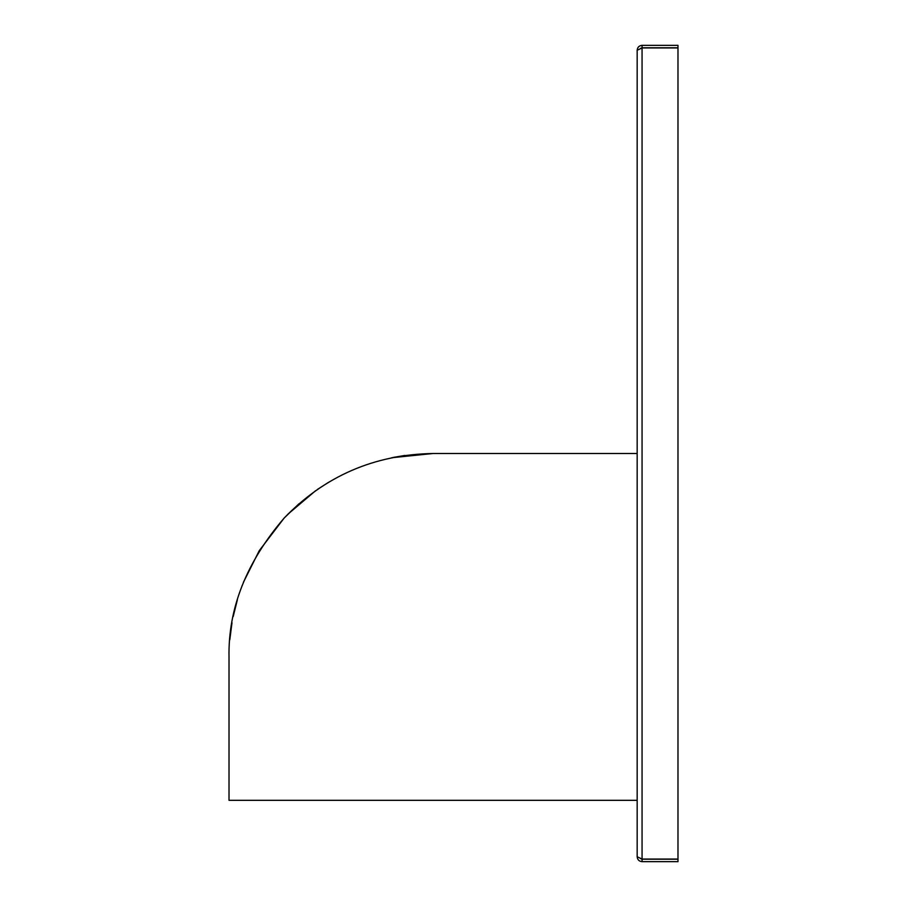 <?xml version="1.0" encoding="UTF-8"?>
<svg xmlns="http://www.w3.org/2000/svg" width="907" height="907" viewBox="0 0 907 907"><rect width="100%" height="100%" fill="white"/><g stroke="black" fill="none" stroke-linecap="round" stroke-linejoin="round"><path stroke-width="1.36" d="M642.065 47.799L677.983 47.799L677.983 45.35L642.065 45.35L642.065 47.799L640.399 48.456L642.065 47.799L677.983 47.799L677.983 45.35L642.065 45.35C639.095 45.645 637.462 47.277 637.168 50.248L642.065 47.946L677.983 47.946L677.983 859.054L642.065 859.054L637.168 856.752L637.168 50.248L642.065 47.946L677.983 47.946L677.983 859.054L642.065 859.054L637.168 856.752C637.462 859.723 639.095 861.355 642.065 861.65L642.065 859.201L677.983 859.201L677.983 861.65L642.065 861.65L642.065 859.201L677.983 859.201L677.983 861.65L642.065 861.65C639.095 861.355 637.462 859.723 637.168 856.752L637.168 50.248C637.462 47.277 639.095 45.645 642.065 45.35L642.065 47.799M640.399 858.544L642.065 859.201L640.399 858.544M229.8 639.764L231.931 623.2L229.8 639.764M242.158 585.525L241.84 586.376M284.299 517.908L298.947 503.782L284.299 517.908M391.677 457.74L433.093 453.5C374.466 454.532 324.865 476.005 284.31 517.897C246.443 561.977 228.008 608.54 229.018 657.575L229.018 800.325L229.018 657.575C228.008 608.54 246.443 561.977 284.31 517.897C324.865 476.005 374.466 454.532 433.093 453.5L637.168 453.5L433.093 453.5L391.688 457.74M393.219 457.434L404.907 455.45M328.436 482.377L317.405 489.451L328.436 482.377M315.579 490.732L287.791 514.28L315.579 490.732M284.174 518.033L259.198 550.764L243.382 582.351L259.187 550.787L284.174 518.033M237.385 599.742L233.167 616.624L237.385 599.742M232.011 622.78L231.829 623.812L232.011 622.78M642.065 859.054L642.065 47.946L642.065 859.054M229.018 800.325L637.168 800.325L229.018 800.325"/></g></svg>
